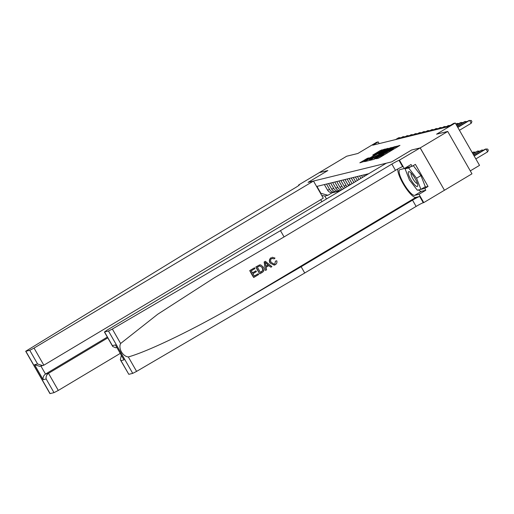 <?xml version="1.0" encoding="UTF-8"?>
<svg xmlns="http://www.w3.org/2000/svg" width="514" height="514" viewBox="0 0 514 514"><rect width="100%" height="100%" fill="white"/><g stroke="black" fill="none" stroke-linecap="round" stroke-linejoin="round"><path stroke-width="0.77" d="M375.393 158.742L378.304 158.299L379.711 157.573L399.95 145.385L395.478 146.741L391.36 149.805L385.436 152.742L382.936 154.843L375.393 158.742M367.497 158.261L359.839 162.809L365.113 161.152L385.352 148.964L380.077 150.628L372.689 155.132L374.372 154.727L382.924 150.114L380.778 151.624L364.098 161.216L369.18 157.862L367.497 158.261L367.793 158.775M420.208 147.903L411.547 150.03L391.739 161.865L386.31 163.195L106.867 330.239L104.554 331.973L108.467 331.01L112.348 329.037L280.477 230.651L391.867 164.069A6.611 0.482 150.2 0 1 399.018 160.374L420.144 147.923L444.462 190.257L420.208 147.903L447.713 131.462L436.572 134.193L455.275 123.013L453.624 123.418L448.124 126.707L372.695 145.192L378.195 141.903L376.544 142.307L357.84 153.487L346.699 156.217L319.194 172.659L327.861 170.539L308.059 182.374L313.489 181.044L34.046 348.087L43.844 365.197L323.287 198.153L313.489 181.044M420.144 147.923L411.547 150.03L391.739 161.865L308.059 182.374L327.861 170.539L319.265 172.646L298.634 184.976L298.872 185.387M370.716 159.777L369.964 160.342L373.787 159.404L375.188 158.678L395.433 146.496L390.158 148.154L370.716 159.777L370.909 160.111M368.75 160.638L364.927 161.576L365.679 161.01L385.121 149.388L388.205 148.263L379.518 153.545L378.715 154.11L379.852 153.84L390.473 147.704L368.75 160.638M447.713 131.462L471.968 173.816L444.462 190.257M320.569 193.405L320.916 193.322L316.952 186.396L368.731 173.706M470.291 170.886L479.53 165.36L455.275 123.013M379.171 143.605L378.195 141.903M332.205 192.718L327.938 195.269L324.803 196.033L326.48 198.963M366.096 175.28L365.634 174.464M364.42 176.283L363.655 174.953M362.595 177.375L361.509 175.473M360.912 178.384L359.524 175.961M359.087 179.47L357.378 176.488M357.403 180.478L355.399 176.97M355.585 181.564L353.253 177.497M353.902 182.573L351.274 177.985M352.077 183.659L349.128 178.512M350.4 184.667A5.288 5.114 -103.8 0 1 350.291 184.487L347.149 178.994M348.633 185.721A5.288 5.114 -103.8 0 1 348.145 185.014L345.003 179.521M347.059 186.659A5.288 5.114 -103.8 0 1 346.166 185.503L343.018 180.003M345.434 187.636A5.288 5.114 -103.8 0 1 344.02 186.029L340.872 180.53M344.007 188.484A5.288 5.114 -103.8 0 1 342.041 186.511L338.893 181.018M342.562 189.351A5.288 5.114 -103.8 0 1 339.895 187.038L336.747 181.545M341.367 190.064A5.288 5.114 -103.8 0 1 337.916 187.526L334.768 182.027M340.307 190.7A5.288 5.114 -103.8 0 1 335.77 188.047L332.622 182.554M340.037 190.855A5.288 5.114 -103.8 0 1 333.792 188.535L330.643 183.042M339.446 191.041L337.3 191.568A5.288 5.114 -103.8 0 1 331.646 189.062L328.497 183.562M336.284 191.709A5.288 5.114 -103.8 0 1 329.66 189.544L326.512 184.051M335.321 192.056L333.175 192.577A5.288 5.114 -103.8 0 1 327.514 190.071L324.366 184.577M320.916 193.322L327.938 195.269M321.732 195.436L324.803 196.033M393.056 148L393.551 147.486L393.049 147.602L388.552 149.921L376.89 156.892L374.32 158.704L374.25 159.205M375.047 158.768L392.985 147.884M374.32 158.704L374.944 158.588M378.471 154.9L378.991 154.592M371.339 158.434L369.193 159.944L373.074 158.01L378.388 154.746L371.339 158.434M364.098 161.216L364.169 161.672M475.829 158.91L487.606 151.868L485.968 149.009L485.145 149.208L474.069 155.832M474.191 156.044L485.968 149.009L487.645 149.073L488.3 150.216L487.606 151.868M459.445 130.293L471.222 123.251L469.584 120.392L457.807 127.433M471.222 123.251L471.91 121.6L471.254 120.456L468.755 120.597L457.678 127.215M258.189 273.756L258.638 274.547L253.82 277.431L249.888 270.563L254.539 267.781L254.995 268.571L251.269 270.801L252.477 272.908L255.946 270.839L256.402 271.63L252.933 273.705L254.295 276.082L258.189 273.756L254.263 276.031M255.946 270.839L252.438 272.844M254.539 267.781L249.733 270.602A17.225 4.24 -120.9 0 0 253.672 277.464L253.82 277.431M259.589 264.935L255.831 266.959A17.225 4.24 -120.9 0 0 259.763 273.821L255.978 266.92L259.512 264.954M275.703 261.093L276.763 260.765L275.446 261.157L274.836 263.92L275.446 261.157M270.274 262.917C269.105 260.778 269.458 259.017 271.328 257.63L271.18 257.662C269.272 259.062 268.88 260.836 270.004 262.982L274.2 265.16L270.004 262.982M397.817 168.971A17.225 4.24 -120.9 0 0 404.685 186.267A17.225 4.24 -120.9 0 0 415.871 197.389L419.681 196.457L423.273 202.722L423.767 202.6L444.398 190.27M280.477 230.651L284.062 236.922L214.396 277.746L157.702 314.253L120.623 343.493C118.117 348.363 122.756 356.472 128.32 356.934C148.976 351.235 198.057 327.296 240.552 302.193L301.14 266.734L412.53 200.152A6.611 0.482 150.2 0 1 419.681 196.457M265.346 261.318L264.151 261.986L265.462 270.415L264.299 261.947L265.346 261.318L271.9 266.618L270.91 267.209L268.95 265.545L266.136 267.229L266.599 269.792L265.609 270.383M268.706 265.609L270.91 267.209M301.14 266.734L304.731 273.005L416.122 206.416A6.611 0.482 150.2 0 1 423.273 202.722M399.018 160.374L402.61 166.639A6.611 0.482 150.2 0 0 395.459 170.333L284.062 236.922M104.554 331.973L112.386 345.646L115.393 344.913L123.977 359.903L120.976 360.642L128.808 374.32L132.721 373.363L108.467 331.01M128.32 356.934L136.595 371.391L304.731 273.005M399.513 160.252L404.267 168.553L411.033 164.506L412.08 166.337L405.938 167.847L406.086 168.232M424.204 187.392L428.034 186.453L415.383 164.364L412.08 166.337M428.034 186.453L424.731 188.426L425.785 190.257L419.013 194.305L423.767 202.6M404.267 168.553L399.963 169.607A14.88 3.662 -120.9 0 0 399.699 169.71A14.88 3.662 -120.9 0 0 403.901 183.877A14.88 3.662 -120.9 0 0 414.708 195.359L419.013 194.305M136.595 371.391L132.721 373.363M128.808 374.32L120.347 359.794L121.304 355.482M425.785 190.257L421.474 191.317A14.88 3.662 59.1 0 1 418.512 189.949M405.919 168.335A14.88 3.662 59.1 0 1 405.848 167.603M418.595 189.929L424.731 188.426M112.386 345.646L112.733 346.494L115.682 347.76L116.736 347.503M115.393 344.913L123.977 359.903M120.976 360.642L120.347 359.794M272.266 257.231L275.009 258.105L274.2 258.87L271.733 258.446C270.422 259.506 270.248 260.81 271.199 262.358L274.193 264.183L274.836 263.92M272.317 258.201L271.733 258.446M276.763 260.765C277.232 262.436 276.77 263.733 275.375 264.659L274.2 265.16M265.552 263.965L265.963 266.271L268.218 264.922L265.275 262.423L265.552 263.965M268.218 264.922L265.95 266.188M266.541 263.502L267.955 264.986M259.3 265.012L260.701 264.89L263.341 267.081C264.607 269.272 264.254 271.032 262.275 272.375L259.911 273.789M262.397 267.621L259.872 265.847L257.36 267.158L260.386 272.439L263.027 270.21L262.397 267.621L259.75 265.873M261.748 271.623L260.36 272.388M263.027 270.21L261.555 271.675M262.134 267.685L262.808 270.261M120.147 353.459L58.294 390.434L54.009 392.651L49.954 393.608L25.7 351.261L183.883 254.321L295.28 187.738A6.611 0.482 -29.8 0 0 299.366 184.854A6.611 0.482 -29.8 0 0 299.129 184.854L298.634 184.976M54.009 392.651L46.17 378.972L43.17 379.711L34.579 364.715L37.586 363.976L29.754 350.304L25.841 351.261L50.096 393.608M321.892 201.7L320.736 199.683M107.799 337.878L48.496 373.325L58.294 390.434M29.754 350.304L34.046 348.087M107.342 337.088L45.495 374.057L48.496 373.325C46.568 374.745 45.797 376.627 46.17 378.972M43.17 379.711C42.79 377.366 43.568 375.483 45.495 374.057L40.927 366.084M34.579 364.715L39.777 366.36L43.844 365.197M37.586 363.976L42.778 365.627M473.574 154.965L481.843 150.017L473.445 154.746M482.338 150.885L481.843 150.017L483.558 150.152M472.951 153.879L477.718 151.026L472.829 153.66M478.213 151.893L477.718 151.026L479.433 151.167M472.327 152.793L473.593 152.041L472.205 152.574M474.088 152.909L473.593 152.041L475.309 152.176M465.954 122.268L465.459 121.4L457.184 126.348M467.175 121.542L464.63 121.606L457.062 126.129M461.829 123.283L461.328 122.416L456.567 125.262M463.05 122.55L460.505 122.615L456.438 125.05M457.698 124.292L457.203 123.424L455.944 124.182M458.918 123.566L457.203 123.424L455.822 123.964M417.76 185.278A8.597 2.12 -120.9 0 0 417.76 185.246A8.597 2.12 -120.9 0 0 414.817 178.011A8.597 2.12 -120.9 0 0 409.838 171.991A8.597 2.12 -120.9 0 0 408.238 172.916A8.597 2.12 -120.9 0 0 413.269 183.273A8.597 2.12 -120.9 0 0 417.76 185.278M411.303 173.25A5.885 1.452 -120.9 0 0 411.284 173.263A5.885 1.452 -120.9 0 0 411.039 174.085A5.885 1.452 -120.9 0 0 413.757 180.163A5.885 1.452 -120.9 0 0 417.323 183.369A5.885 1.452 -120.9 0 0 417.342 183.357M413.282 165.624L420.966 175.589L425.309 186.73L420.908 189.358L417.349 190.231L409.433 179.971L405.09 168.83L408.656 167.956L416.565 178.223L420.908 189.358M407.3 167.513L405.09 168.83M410.866 166.639L408.656 167.956M420.966 175.589L416.565 178.223M449.281 126.02L448.953 125.448L445.953 127.241M450.155 125.493L448.124 125.647L445.13 127.44M445.323 127.324L444.822 126.457L441.828 128.249M446.544 126.598L444 126.662L441.006 128.455M441.198 128.339L440.697 127.472L437.703 129.265M442.413 127.607L439.875 127.671L436.874 129.464M437.067 129.348L436.572 128.481L433.578 130.273M438.288 128.622L435.75 128.686L432.749 130.472M432.942 130.363L432.447 129.496L429.447 131.282M434.163 129.631L431.619 129.695L428.625 131.488M428.817 131.372L428.323 130.505L425.322 132.297M430.038 130.64L427.494 130.704L424.5 132.496M424.692 132.381L424.191 131.513L421.197 133.306M425.913 131.655L423.369 131.719L420.375 133.512M420.561 133.396L420.066 132.528L417.072 134.315M421.782 132.663L419.244 132.728L416.244 134.52M416.436 134.405L415.942 133.537L412.948 135.33M417.657 133.679L415.113 133.743L412.119 135.529M412.312 135.413L411.817 134.546L408.816 136.338M413.532 134.687L410.988 134.752L407.994 136.544M408.187 136.428L407.686 135.561L404.691 137.354M409.407 135.696L406.863 135.76L403.869 137.553M404.055 137.437L403.561 136.57L400.567 138.362M405.276 136.711L402.738 136.775L399.738 138.562M399.931 138.452L399.436 137.585L396.442 139.371M401.151 137.72L398.607 137.784L395.613 139.577M348.145 185.014L350.291 184.487M344.02 186.029L346.166 185.503M339.895 187.038L342.041 186.511M335.77 188.047L337.916 187.526M331.646 189.062L333.792 188.535M327.514 190.071L329.66 189.544M377.09 158.595L376.82 158.126M381.658 156.41L381.317 155.806M383.277 155.44L382.936 154.843M386.984 153.223L386.419 152.234M387.363 152.999L386.862 152.125M391.7 150.403L391.36 149.805M393.319 149.439L392.979 148.835M397.026 147.222L396.461 146.233M376.646 158.704L376.376 158.235M390.524 148.797L390.158 148.154M391.925 148.071L391.559 147.428M365.872 161.345L365.679 161.01M385.461 149.992L385.121 149.388M386.817 149.182L386.522 148.668M379.043 154.598L378.767 154.11M373.684 154.9L373.492 154.566M380.437 151.251L380.077 150.628M381.838 150.518L381.484 149.902M360.834 162.578L360.642 162.244M366.437 159.584L366.096 158.987M240.552 302.193L415.871 197.389M412.53 200.152L416.122 206.416M395.459 170.333L391.867 164.069M112.348 329.037L120.623 343.493M421.474 191.317L414.708 195.359M385.963 153.834L385.5 153.031M396.005 147.833L395.542 147.023M379.011 154.618L378.715 154.11M369.412 160.329L369.193 159.944M104.413 331.967L112.733 346.494"/></g></svg>
